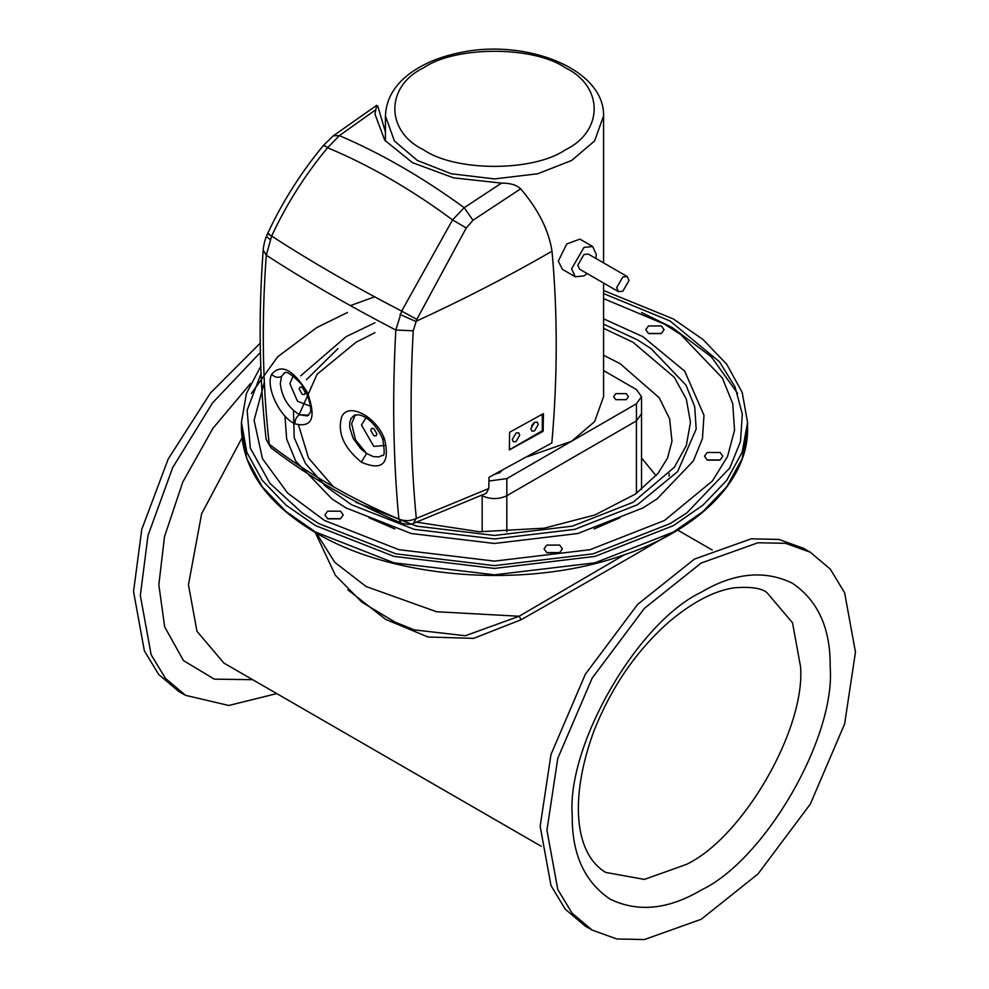 <?xml version="1.0" encoding="UTF-8"?>
<svg xmlns="http://www.w3.org/2000/svg" width="989" height="989" viewBox="0 0 989 989"><rect width="100%" height="100%" fill="white"/><g stroke="black" fill="none" stroke-linecap="round" stroke-linejoin="round"><path stroke-width="1.48" d="M482.162 495.217L482.162 495.699C490.383 499.544 498.617 499.544 506.838 495.699C498.617 499.544 490.383 499.544 482.162 495.699L482.162 531.859M603.574 370.578L636.421 389.542L641.527 396.663L636.421 403.784L636.421 420.894L506.838 495.699L636.421 420.894L641.527 413.761L636.421 420.894L636.421 493.375M624.405 554.792L519.126 616.246L521.178 619.707C595.106 577.749 677.057 530.438 676.377 530.104M414.243 629.869L395.007 622.13L361.9 602.19L335.407 575.363L315.479 532.91M347.856 589.803L385.685 619.398L428.027 637.015L473.644 638.362L521.178 619.707M316.418 533.12L334.727 562.259L366.029 586.489L436.532 611.734L519.126 616.246L465.349 635.754L414.366 629.894M546.744 545.1L559.7 545.1L562.382 548.833L559.7 552.579L546.744 552.579L544.061 548.833L546.744 545.1M559.366 552.764L547.065 552.764M648.45 325.95L661.406 325.95L664.089 329.696L661.406 333.429L648.45 333.429L645.768 329.696L648.45 325.95M661.072 333.614L648.784 333.614M327.594 511.202L340.55 511.202L343.232 514.935L340.55 518.681L327.594 518.681L324.911 514.935L327.594 511.202M340.216 518.854L327.928 518.854M707.172 452.48L720.128 452.48L722.811 456.213L720.128 459.959L707.172 459.959L704.489 456.213L707.172 452.48M719.794 460.132L707.494 460.132M264.323 382.199L254.099 420.325L262.468 458.673L287.589 493.017L324.491 520.474L399.012 549.711L494.5 561.122L589.988 549.711L664.509 520.474L712.426 480.951L727.508 456.547L734.53 430.339L732.75 403.685L722.378 378.045L680.741 334.529L664.509 324.157L603.574 298.616M284.943 416.01L286.686 439.091L295.81 461.27L331.958 498.938L346.125 507.975L411.152 533.504L494.5 543.468L577.848 533.504L642.875 507.975L657.042 498.938L693.376 460.948L702.437 438.572L703.995 415.318L684.697 371.147L642.875 336.643L603.574 318.817M374.955 322.748L346.125 336.643L300.73 375.808M293.486 410.608L294.203 437.595L305.416 463.396L325.443 486.18L351.639 504.798L414.255 529.362L494.5 538.956L574.745 529.362L637.361 504.798L677.626 471.58L696.194 429.053L694.711 406.664L685.983 385.117L650.997 348.548L637.361 339.833L603.574 324.132M338.003 348.548L306.367 379.788M260.775 366.313L246.422 393.486L241.44 422.315L246.817 452.257L262.258 480.345L285.994 505.095L315.565 525.629L393.993 556.399L494.5 568.415L595.007 556.399L673.435 525.629L703.006 505.095L726.742 480.345L742.183 452.257L747.56 422.315L742.183 392.373L726.742 364.286L703.006 339.524L673.435 319.002L603.574 290.482M261.047 373.595L247.151 410.212L250.304 448.066L269.886 483.324L302.214 512.957L318.977 523.651L395.909 553.84L494.5 565.634L593.091 553.84L670.023 523.651L686.786 512.957L729.771 468.02L740.489 441.551L742.319 414.032L735.062 386.971L719.498 361.776L670.023 320.968L603.574 293.572M374.955 296.712L350.39 305.613M701.201 563.025L757.982 542.751L785.612 543.332L810.275 552.221L830.315 569.132L844.631 592.782L855.46 652.097L844.631 723.911L810.288 804.131L757.982 873.979L701.201 919.276L644.42 939.55L616.79 938.969L592.127 930.08L572.087 913.168L557.784 889.519L546.942 830.216L557.784 758.39L592.127 678.17L644.42 608.322L701.201 563.025M592.127 930.08L585.34 926.161L565.3 909.25L550.997 885.6L540.155 826.297L550.997 754.471L585.34 674.251L637.633 604.403L694.414 559.106L751.195 538.832L778.825 539.413L803.488 548.302L810.275 552.221M276.772 693.598L228.756 705.478L185.512 695.316L165.472 678.405L151.156 654.767L140.327 595.452L148.016 535.469L172.704 467.562L212.561 402.894L260.379 352.443M185.512 695.316L178.725 691.398L158.685 674.486L144.369 650.849L133.54 591.533L141.786 529.313L168.217 458.995L210.447 393.016L260.231 343.134M618.484 291.644L579.603 269.206L577.799 265.213L583.967 254.519L588.331 254.086L627.211 276.537L629.016 280.53L622.847 291.211L618.484 291.644L616.666 287.651L622.847 276.969L627.211 276.537M587.169 273.57L583.967 275.894L575.239 276.759L562.407 269.354L558.291 261.071L566.759 243.999L579.863 239.128L592.695 246.533L596.305 254.519L595.885 258.45M575.239 276.759L571.63 268.773L583.967 247.398L592.695 246.533M626.272 399.692L615.788 399.692L613.613 396.663L615.788 393.634L626.272 393.634L628.448 396.663L626.272 399.692M501.744 470.653L499.742 472.742L495.427 473.966M506.838 531.859L506.838 478.602L488.949 481.025M506.838 478.602L571.63 441.193L594.599 421.673L603.574 396.663L603.574 283.039M527.594 456.671L571.63 441.193L636.421 403.784M543.159 431.278L509.36 449.908L509.619 432.255L543.418 413.625L543.159 431.278L542.306 430.784L542.306 414.255M509.261 449.859L542.306 430.784M516.035 433.034L512.327 439.45L513.415 441.848L516.035 441.589L519.732 435.172L518.656 432.774L516.035 433.034M534.542 422.352L530.846 428.756L531.934 431.155L534.542 430.895L538.251 424.491L537.163 422.093L534.542 422.352M531.55 425.851L533.689 422.958M308.803 415.195L299.556 414.75C288.368 407.913 281.952 397.516 280.295 383.547L281.519 376.426L284.486 372.853C285.079 374.695 283.138 366.622 299.271 381.915C307.27 389.629 312.759 410.101 310.064 412.833L307.295 415.949L299.556 414.75C296.267 416.901 294.759 419.942 295.019 423.873C312.351 428.027 316.468 417.531 307.344 392.386C293.053 369.367 281.16 363.322 271.654 374.287C265.324 386.476 279.516 417.086 295.019 423.873M382.632 438.733C384.808 451.058 384.672 456.621 382.224 455.422L378.775 456.906L373.286 456.634L366.61 453.469L360.664 448.66L353.147 438.337L349.698 427.607L349.735 422.6L351.008 418.594L354.26 415.219L358.624 414.787C362.295 415.516 373.298 418.755 382.632 438.733L384.684 439.536C376.871 416.901 348.548 401.732 341.774 416.641C337.125 432.416 343.64 447.584 361.319 462.135M299.148 389.036L300.05 387.045L302.238 387.255L305.317 392.596L304.414 394.599L302.238 394.388L299.148 389.036M370.727 430.363L371.629 428.361L373.805 428.583L376.896 433.924L375.993 435.926L373.805 435.704L370.727 430.363M486.279 493.288L488.789 488.529L489.023 477.291L551.825 442.985C557.635 377.242 557.685 313.328 552.01 251.218C548.821 230.4 538.375 209.594 520.684 188.8C516.505 184.894 510.101 183.002 501.472 183.126L453.605 177.872L412.45 162.653L384.709 140.191L374.955 114.032L376.722 105.329L377.847 106.342L385.426 132.044M488.789 488.529L416.295 518.483C410.546 521.141 404.736 521.327 398.864 519.064C351.379 498.951 308.172 474.003 269.243 444.234L270.986 447.807M413.303 523.416L416.295 518.483C410.608 459.403 409.582 396.836 413.229 330.796L395.823 330.042C392.188 396.527 393.202 459.526 398.864 519.064L401.324 523.07C407.295 524.652 411.288 524.776 413.303 523.416L486.365 493.239M401.41 523.107L401.336 523.07C353.629 502.869 310.175 477.786 270.961 447.794L266.152 439.512C259.303 379.059 258.314 315.911 263.185 250.056C263.136 247.609 265.349 238.077 266.362 236.532L266.362 236.519M501.472 183.126L464.2 207.702L452.554 219.904L401.658 311.115L395.823 330.042C348.313 305.341 305.144 280.406 266.301 255.261C261.442 321.042 262.431 384.029 269.243 444.234L266.152 439.512M413.229 330.796L416.826 319.373L466.239 227.977L472.989 220.25L520.684 188.8M466.239 227.977L452.554 219.904C411.201 189.332 369.54 165.274 327.582 147.744L339.363 135.629L375.152 110.199M416.826 319.373L401.658 311.115C353.914 286.377 310.571 261.356 271.629 236.05C286.476 204.228 305.131 174.793 327.582 147.744C324.021 145.099 322.909 144.518 324.256 146.001M552.01 251.218C508.952 276.079 463.544 299.482 415.788 321.425L400.013 314.465M355.311 414.811L351.627 423.737L355.521 439.932L366.61 453.469L361.319 462.147C382.286 471.246 390.074 463.705 384.684 439.536M263.185 250.056L266.301 255.261L271.629 236.05C267.215 233.8 266.437 233.181 269.317 234.195M472.989 220.25L464.2 207.702C422.736 177.439 381.124 153.419 339.363 135.629L333.342 135.777M270.108 239.462L266.362 236.532L267.562 233.701C282.458 201.719 301.163 172.21 323.663 145.185L333.38 135.753L376.722 105.329M271.654 374.287C274.682 377.365 277.971 378.082 281.519 376.426L284.659 372.766M541.193 846.263L223.873 663.063L196.947 631.266L188.454 584.759L201.62 513.798L241.946 437.966M416.703 522.192L479.43 531.748L544.197 528.175L594.884 514.972L635.42 494.092L657.932 473.484L667.488 458.154L671.976 441.304L669.64 418.916L659.206 397.739L620.152 363.692L603.574 355.249M656.066 475.721L641.527 457.944M369.045 517.754L394.834 528.93M594.166 528.93L619.955 517.754M355.929 502.313L416.666 526.148L494.5 535.457L572.334 526.148L633.071 502.313L674.35 467.253L686.317 445.495L690.47 422.315L686.317 399.136L674.35 377.378L633.071 342.305L603.574 328.311M374.955 332.663L355.929 342.305L317.098 374.238L298.925 415.133M298.591 425.233L308.568 458.068L333.182 486.563M737.683 393.548L711.375 356.844L672.211 327.557L641.564 312.499M347.436 312.499L316.789 327.557L277.625 356.844L251.317 393.548M315.565 532.045L393.993 562.815L494.5 574.832L595.007 562.815L673.435 532.045L703.006 511.523L726.742 486.761L742.183 458.673L747.56 428.732C748.314 481.025 697.183 531.489 619.225 556.535C523.836 589.011 393.078 578.825 315.924 532.836C267.389 504.056 242.565 469.355 241.44 428.732L246.817 458.673L262.258 486.761L285.994 511.523L315.565 532.045M701.201 592.238C734.122 572.73 764.509 569.713 792.399 583.213C818.014 600.607 830.612 628.435 830.167 666.697C835.928 737.04 765.004 859.886 701.201 890.063C668.292 909.571 637.893 912.587 610.015 899.1C584.4 881.694 571.803 853.866 572.248 815.604C566.474 745.261 637.398 622.415 701.201 592.238M800.546 666.697C805.652 728.967 742.875 837.695 686.391 864.411L644.383 879.419L605.676 872.409C573.36 852.963 569.961 795.576 594.166 730.389C611.536 686.91 636.335 650.861 668.589 622.242C692.3 602.177 714.268 590.693 734.481 587.787C751.047 586.526 761.926 588.195 767.118 592.794L792.535 622.81L800.546 666.697M252.665 679.678L214.329 679.146L183.46 660.578L164.668 626.865L158.833 584.759L164.508 536.644L182.78 482.051L212.882 428.373L250.489 383.596M385.426 115.948L394.401 140.957L417.37 160.478L451.182 173.743L494.5 178.922L537.818 173.743L571.63 160.478L594.599 140.957L603.574 115.948C604.724 68.871 526.037 38.509 460.503 52.528C444.135 55.767 429.795 61.058 417.482 68.426C396.948 80.826 386.266 96.675 385.426 115.948L385.426 141.093M565.461 149.784C533.528 171.888 455.472 171.888 423.539 149.784C385.265 131.352 385.265 86.29 423.539 67.845C455.472 45.754 533.528 45.754 565.461 67.845C603.735 86.29 603.735 131.352 565.461 149.784M310.385 406.219L297.516 401.262L289.888 383.695L293.09 375.968M384.437 445.52L373.805 446.398L361.467 425.023L366.919 416.344M641.527 489.53L641.527 396.663M712.228 550.02L677.712 530.092M669.207 473.57L668.997 476.105M331.958 498.938L346.261 508.074M747.56 422.315L747.56 428.732M241.44 422.315L241.44 428.732M302.214 512.957L319.113 523.75M603.574 262.889L603.574 115.948"/></g></svg>
